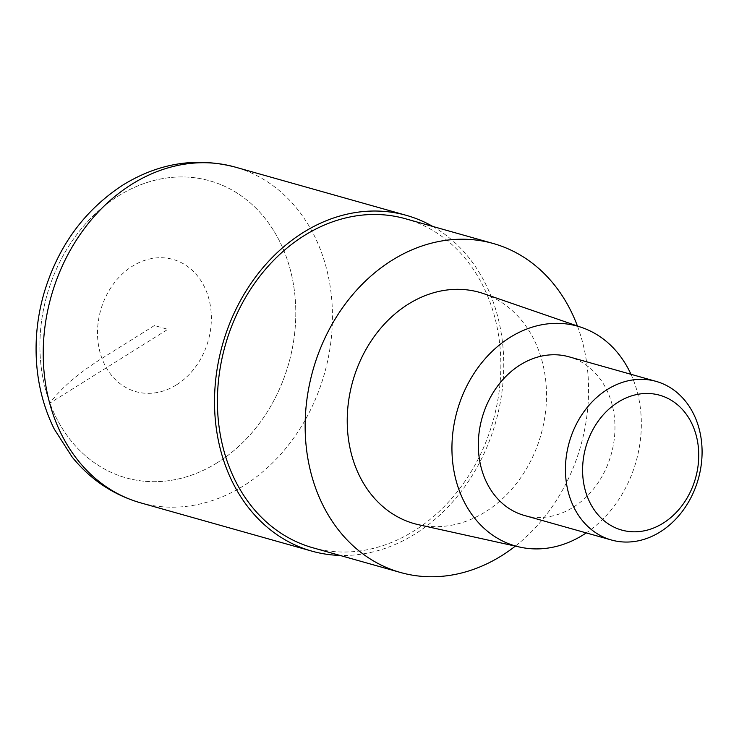 <?xml version="1.0" encoding="UTF-8"?>
<svg xmlns="http://www.w3.org/2000/svg" width="739" height="739" viewBox="0 0 739 739"><rect width="100%" height="100%" fill="white"/><g stroke="black" fill="none" stroke-linecap="round" stroke-linejoin="round"><path stroke-width="0.55" stroke-dasharray="3.69 2.77" d="M217.423 462.623A154.303 125.621 -74.3 0 1 49.892 403.124A154.303 125.621 -74.3 0 1 118.268 196.011A154.303 125.621 -74.3 0 1 285.799 255.509A154.303 125.621 -74.3 0 1 217.423 462.623A154.303 125.621 105.7 0 0 285.799 255.509A154.303 125.621 105.7 0 0 118.268 196.011A154.303 125.621 105.7 0 0 49.892 403.124A154.303 125.621 105.7 0 0 217.423 462.623M432.768 226.448A174.404 141.99 -74.3 0 1 503.425 376.428A174.404 141.99 -74.3 0 1 415.17 533.928A174.404 141.99 -74.3 0 1 340.005 555.423M312.754 547.747A170.903 139.135 105.7 0 0 414.043 530.907A170.903 139.135 105.7 0 0 500.783 359.699A170.903 139.135 105.7 0 0 405.517 218.762M577.418 325.991A170.903 139.135 -74.3 0 1 515.351 546.112M418.69 524.755A120.161 97.825 105.7 0 0 485.468 511.804A120.161 97.825 105.7 0 0 546.5 394.183A120.161 97.825 105.7 0 0 483.842 293.706M630.977 374.294A114.212 92.985 -74.3 0 1 586.258 532.902M524.284 515.434A82.398 67.083 105.7 0 0 573.122 507.314A82.398 67.083 105.7 0 0 614.931 424.768A82.398 67.083 105.7 0 0 569.002 356.817M154.433 325.529L101.945 358.378A164.797 63.905 -20.4 0 0 49.892 403.124L167.845 329.317L154.433 325.529M176.492 384.853A68.662 55.896 105.7 0 0 206.92 292.69A68.662 55.896 105.7 0 0 132.373 266.216A68.662 55.896 105.7 0 0 101.945 358.378A68.662 55.896 105.7 0 0 176.492 384.853M140.502 502.816A174.404 141.99 105.7 0 0 243.87 485.625A174.404 141.99 105.7 0 0 332.384 310.916A174.404 141.99 105.7 0 0 235.168 167.088"/><path stroke-width="1.11" d="M340.005 555.423A174.404 141.99 -74.3 0 1 311.803 551.118A174.404 141.99 -74.3 0 1 214.587 407.291A174.404 141.99 -74.3 0 1 303.101 232.582A174.404 141.99 -74.3 0 1 406.468 215.391A174.404 141.99 -74.3 0 1 432.768 226.448M493.246 243.501L405.517 218.762A170.903 139.135 105.7 0 0 304.228 235.602A170.903 139.135 105.7 0 0 217.488 406.801A170.903 139.135 105.7 0 0 312.754 547.747L400.483 572.485A170.903 139.135 -74.3 0 1 305.216 431.539A170.903 139.135 -74.3 0 1 391.956 260.34A170.903 139.135 -74.3 0 1 493.246 243.501A170.903 139.135 -74.3 0 1 577.418 325.991M515.351 546.112A170.903 139.135 -74.3 0 1 501.772 555.636A170.903 139.135 -74.3 0 1 400.483 572.485M581.787 327.497L483.842 293.706A120.161 97.825 105.7 0 0 408.261 304.182A120.161 97.825 105.7 0 0 347.376 427.29A120.161 97.825 105.7 0 0 418.69 524.755L519.868 547.109A114.212 92.985 -74.3 0 1 452.083 454.467A114.212 92.985 -74.3 0 1 509.947 337.455A114.212 92.985 -74.3 0 1 581.787 327.497A114.212 92.985 -74.3 0 1 630.977 374.294M586.258 532.902A114.212 92.985 -74.3 0 1 583.339 534.796A114.212 92.985 -74.3 0 1 519.868 547.109M656.121 381.389L569.002 356.817A82.398 67.083 105.7 0 0 520.173 364.937A82.398 67.083 105.7 0 0 478.355 447.483A82.398 67.083 105.7 0 0 524.284 515.434L611.402 539.997A82.398 67.083 -74.3 0 1 565.474 472.045A82.398 67.083 -74.3 0 1 607.282 389.508A82.398 67.083 -74.3 0 1 656.121 381.389A82.398 67.083 -74.3 0 1 702.05 449.33A82.398 67.083 -74.3 0 1 660.232 531.877A82.398 67.083 -74.3 0 1 611.402 539.997M663.169 523.147A70.039 57.014 -74.3 0 1 587.126 496.137A70.039 57.014 -74.3 0 1 618.164 402.127A70.039 57.014 -74.3 0 1 694.207 429.137A70.039 57.014 -74.3 0 1 663.169 523.147M235.168 167.088A174.404 141.99 105.7 0 0 131.801 184.279A174.404 141.99 105.7 0 0 43.287 358.988A174.404 141.99 105.7 0 0 140.502 502.816C113.279 494.881 90.5 479.629 72.163 457.062L54.215 428.989C44.885 410.09 39.139 389.721 36.987 367.902C34.585 342.757 36.941 317.807 44.054 293.041C58.113 246.17 84.449 210.144 123.043 184.953C158.885 162.959 196.26 157.001 235.168 167.088L406.468 215.391M311.803 551.118L140.502 502.816"/></g></svg>
